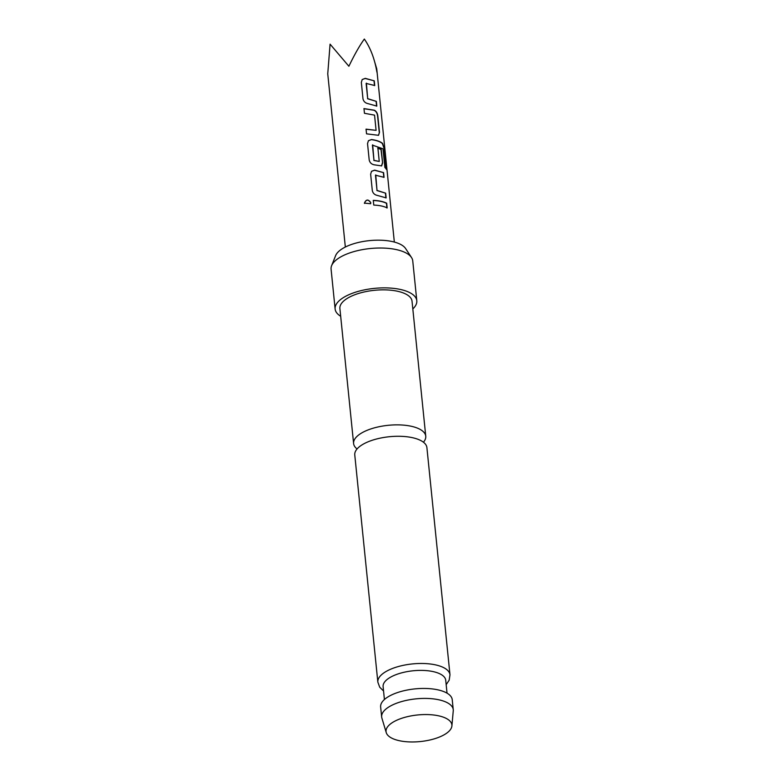 <?xml version="1.0" encoding="UTF-8"?>
<svg xmlns="http://www.w3.org/2000/svg" width="781" height="781" viewBox="0 0 781 781"><rect width="100%" height="100%" fill="white"/><g stroke="black" fill="none" stroke-linecap="round" stroke-linejoin="round"><path stroke-width="1.17" d="M364.405 203.128C366.172 199.194 368.3 199.048 370.79 202.699L370.643 203.743L364.405 203.128M364.454 203.411L364.434 203.236C366.182 199.292 368.281 199.155 370.75 202.816L370.633 203.763M357.073 448.958A36.258 14.644 -5.8 0 1 353.608 443.54A36.258 14.644 -5.8 0 1 360.49 433.699A36.258 14.644 -5.8 0 1 410.923 426.192A36.258 14.644 -5.8 0 1 425.752 436.218A36.258 14.644 -5.8 0 1 423.448 442.212M449.983 674.823A36.258 14.644 -5.8 0 0 424.386 663.528A36.258 14.644 -5.8 0 0 384.73 672.314A36.258 14.644 -5.8 0 0 377.848 682.155L354.769 454.952A36.258 14.644 -5.8 0 1 361.652 445.111A36.258 14.644 -5.8 0 1 412.085 437.604A36.258 14.644 -5.8 0 1 426.904 447.63L449.983 674.823L449.173 680.163L446.176 684.664M445.609 733.896A33.085 13.365 174.2 0 0 451.896 725.959A33.085 13.365 174.2 0 0 429.745 714.664A33.085 13.365 174.2 0 0 392.335 722.62A33.085 13.365 174.2 0 0 386.253 732.627A33.085 13.365 174.2 0 0 410.65 741.95A33.085 13.365 174.2 0 0 445.609 733.896M386.253 732.627L381.88 718.061A35.985 14.536 -5.8 0 1 381.655 716.948A35.985 14.536 -5.8 0 1 388.489 707.186A35.985 14.536 -5.8 0 1 427.842 698.468A35.985 14.536 -5.8 0 1 453.253 709.675A35.985 14.536 -5.8 0 1 453.253 710.817L451.896 725.959M447.035 693.157L445.726 680.251A31.465 12.711 174.2 0 0 423.497 670.44A31.465 12.711 174.2 0 0 389.084 678.064A31.465 12.711 174.2 0 0 383.11 686.606L384.418 699.522M331.613 265.686L335.615 255.641A35.946 14.517 -5.8 0 1 341.971 248.934A35.946 14.517 -5.8 0 1 377.682 240.177A35.946 14.517 -5.8 0 1 405.593 248.534L411.538 257.574A41.042 16.577 174.2 0 0 379.654 248.016A41.042 16.577 174.2 0 0 338.876 258.033A41.042 16.577 174.2 0 0 331.613 265.686A41.042 16.577 174.2 0 0 331.085 269.172L335.127 309.022A41.042 16.577 174.2 0 0 340.682 316.266M412.817 308.934A41.042 16.577 174.2 0 0 416.8 300.724L412.749 260.874A41.042 16.577 174.2 0 0 411.538 257.574M416.8 300.724A41.042 16.577 174.2 0 0 387.815 287.935A41.042 16.577 174.2 0 0 342.927 297.883A41.042 16.577 174.2 0 0 335.127 309.022M453.253 709.675L452.238 699.717A35.985 14.536 174.2 0 0 426.826 688.5A35.985 14.536 174.2 0 0 387.474 697.218A35.985 14.536 174.2 0 0 380.64 706.99L381.655 716.948M425.752 436.218L412.036 301.212A36.258 14.644 174.2 0 0 386.429 289.907A36.258 14.644 174.2 0 0 346.774 298.693A36.258 14.644 174.2 0 0 339.891 308.534L353.608 443.54M367.9 103.609C365.274 103.033 363.634 101.452 362.989 98.865L361.339 82.405L362.218 79.506L365.313 78.354L374.245 80.833L374.734 85.539L366.123 83.411L367.685 98.631L376.344 101.393L376.823 106.099L367.9 103.609M366.396 83.147L367.685 98.631M379.478 132.301L378.551 135.308L366.543 133.844L366.064 129.138L376.091 130.349L374.548 115.129L364.454 113.294L363.975 108.588L374.284 110.189C376.247 111.185 377.418 113.069 377.809 115.822L379.478 132.301L378.434 135.347M365.986 129.256L376.091 130.349M382.983 148.8L372.41 145.12L373.962 160.33L379.254 161.462L377.897 148.078L381.216 149.405L382.592 162.897L381.655 165.904L374.119 164.801C371.492 164.225 369.852 162.643 369.208 160.046L367.529 143.577L368.427 140.697L371.551 139.535C376.53 140.209 380.191 141.488 382.563 143.382L384.535 149.513L386.536 169.282L384.877 167.427L382.983 148.8M372.683 144.846L373.962 160.33M373.835 160.447L379.254 161.462M377.223 195.396C374.587 194.82 372.957 193.239 372.312 190.642L370.643 174.173L371.541 171.293L374.665 170.131L383.578 172.621L384.057 177.336L375.476 175.198L377.018 190.418L385.668 193.18L386.146 197.886L377.223 195.396M375.739 174.924L377.018 190.418M373.767 205.081L373.289 200.375C378.883 200.6 383.344 201.547 386.683 203.216L387.161 207.931C383.822 206.252 379.351 205.305 373.767 205.081M345.339 247.03L327.747 73.834L330.08 44.156L348.882 66.258C354.467 54.66 359.611 45.591 364.336 39.05C370.497 47.895 374.685 58.936 376.92 72.194L376.745 68.855L373.425 57.687M373.22 200.492C378.746 200.707 383.159 201.644 386.458 203.304L386.683 203.216M386.458 203.304L386.937 208.01M376.881 190.525L385.668 193.18M385.443 193.258L385.912 197.964M371.502 171.342L374.538 170.248L383.578 172.621M383.354 172.708L383.832 177.414M368.388 140.746L371.424 139.653C376.374 140.316 380.005 141.576 382.309 143.45L384.535 149.513M384.262 149.561L386.273 169.331M377.711 148.175L380.991 149.483L382.592 162.897M382.368 162.975L381.548 165.943M363.897 108.705L374.089 110.277C376.051 111.263 377.213 113.138 377.584 115.91L377.809 115.822M377.584 115.91L379.254 132.379M367.558 98.738L376.344 101.393M376.12 101.471L376.598 106.177M362.169 79.564L365.186 78.471L374.245 80.833M374.021 80.912L374.509 85.617M376.745 68.855L394.337 242.051M377.848 682.155L379.722 687.212L383.559 691.019"/></g></svg>
